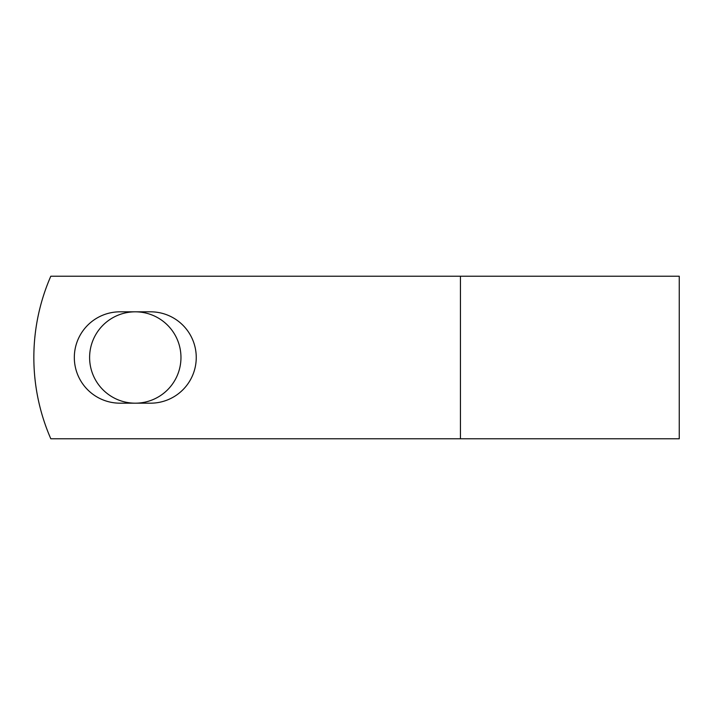 <?xml version="1.0" encoding="UTF-8"?>
<svg xmlns="http://www.w3.org/2000/svg" width="715" height="715" viewBox="0 0 715 715"><rect width="100%" height="100%" fill="white"/><g stroke="black" fill="none" stroke-linecap="round" stroke-linejoin="round"><path stroke-width="1.07" d="M74.324 357.5A45.68 45.68 0 0 0 120.004 403.18L150.57 403.18A45.68 45.68 0 0 0 196.25 357.5A45.68 45.68 0 0 0 150.57 311.82L120.004 311.82A45.68 45.68 0 0 0 74.324 357.5M89.607 357.5A45.68 45.68 0 0 1 135.287 311.82A45.68 45.68 0 0 1 180.966 357.5A45.68 45.68 0 0 1 135.287 403.18A45.68 45.68 0 0 1 89.607 357.5M460.433 276.213L50.81 276.213A203.212 203.212 0 0 0 50.81 438.787L460.433 438.787L460.433 276.213L679.25 276.213L679.25 438.787L460.433 438.787"/></g></svg>
